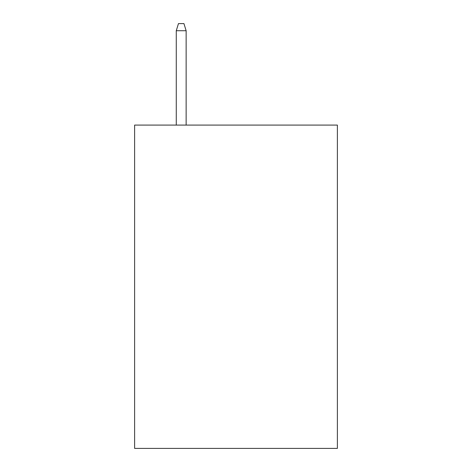 <?xml version="1.0" encoding="UTF-8"?>
<svg xmlns="http://www.w3.org/2000/svg" width="472" height="472" viewBox="0 0 472 472"><rect width="100%" height="100%" fill="white"/><g stroke="black" fill="none" stroke-linecap="round" stroke-linejoin="round"><path stroke-width="0.71" d="M337.38 125.086L337.38 448.4L134.62 448.4L134.62 125.086L337.38 125.086M186.133 125.086L186.133 30.721L176.268 30.721L176.268 125.086M176.268 30.721L178.463 23.6L183.938 23.6L186.133 30.721"/></g></svg>

